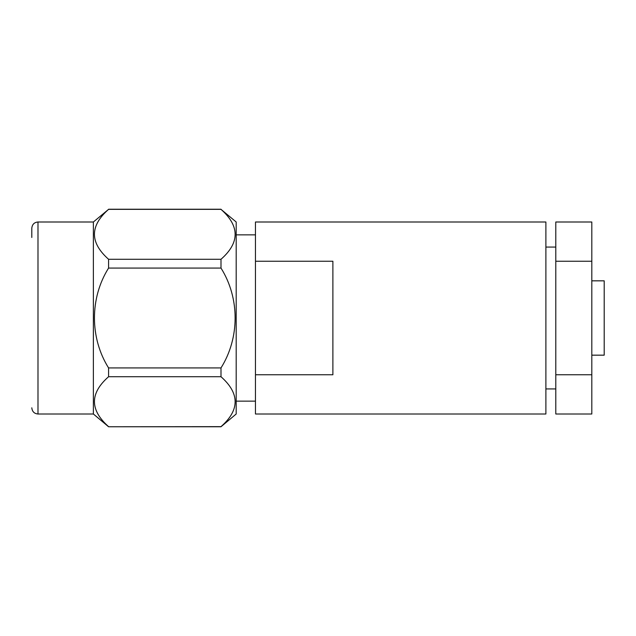 <?xml version="1.0" encoding="UTF-8"?>
<svg xmlns="http://www.w3.org/2000/svg" width="636" height="636" viewBox="0 0 636 636"><rect width="100%" height="100%" fill="white"/><g stroke="black" fill="none" stroke-linecap="round" stroke-linejoin="round"><path stroke-width="0.95" d="M220.994 259.281L220.994 268.074L108.573 268.074L108.573 259.281L220.994 259.281C239.844 242.706 239.844 226.066 220.994 209.355L236.195 221.996L236.195 414.004L220.994 426.756L108.573 426.756L93.373 414.004L93.373 221.996L37.993 221.996C34.265 222.33 32.205 224.397 31.8 228.189L31.8 237.482M93.373 221.996L108.573 209.355C89.732 225.931 89.732 242.578 108.573 259.281M255.457 318L255.457 221.996L545.887 221.996L545.887 414.004L255.457 414.004L255.457 318M591.814 355.166L604.2 355.166L604.2 280.834L591.814 280.834M255.457 374.771L332.882 374.771L332.882 261.229L255.457 261.229M555.792 374.771L591.814 374.771L591.814 414.004L555.792 414.004L555.792 221.996L591.814 221.996L591.814 261.229L555.792 261.229M591.814 374.771L591.814 261.229M220.994 367.926L220.994 376.719L108.573 376.719L108.573 367.926L220.994 367.926C239.716 338.129 239.939 298.205 220.994 268.074M108.573 426.756L220.994 426.645C239.844 410.069 239.844 393.422 220.994 376.719M108.573 376.719C89.732 393.294 89.732 409.934 108.573 426.645M108.573 268.074C89.628 298.205 89.851 338.129 108.573 367.926M220.994 209.355L108.573 209.355M37.993 221.996L37.993 414.004C34.265 413.67 32.205 411.603 31.8 407.811M555.792 247.078L545.887 247.078M255.457 234.867L236.195 234.867M255.457 401.133L236.195 401.133M555.792 388.922L545.887 388.922M93.373 414.004L37.993 414.004M220.994 209.244L108.573 209.244"/></g></svg>
